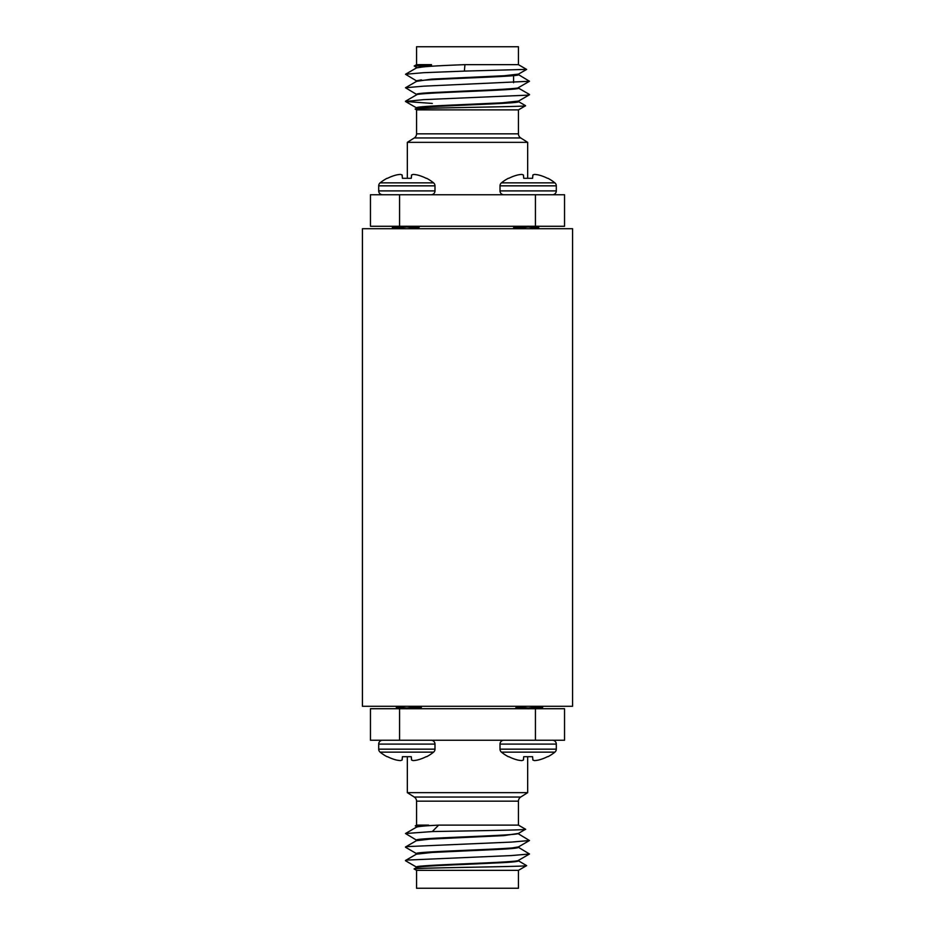 <?xml version="1.0" encoding="UTF-8"?>
<svg xmlns="http://www.w3.org/2000/svg" width="935" height="935" viewBox="0 0 935 935"><rect width="100%" height="100%" fill="white"/><g stroke="black" fill="none" stroke-linecap="round" stroke-linejoin="round"><path stroke-width="1.4" d="M572.571 228.713L362.429 228.713L362.429 706.287L572.571 706.287L572.571 228.713M518.446 870.345L518.446 888.25L416.554 888.25L416.554 870.345L414.205 868.989C409.682 867.82 529.07 866.71 526.627 865.623L518.446 870.345L416.554 870.345L414.205 868.919L416.683 867.481M416.554 827.194C417.536 826.493 424.899 825.804 438.62 825.126L518.446 825.126L518.446 801.155A4.85 4.85 0 0 1 520.713 797.052L527.667 792.658L527.667 756.707M416.554 825.126L415.269 825.862L428.662 825.126L416.554 825.126L416.554 801.155A4.85 4.85 0 0 0 414.287 797.052L407.333 792.658L527.667 792.658M428.662 825.126L416.554 826.692M518.422 860.971L518.446 860.387M518.446 860.305C521.298 862.596 413.095 864.852 416.554 867.037L416.554 867.119M471.252 850.663L487.801 849.915M488.526 849.88L504.888 849.05M505.636 849.003L518.446 846.911M518.446 846.829C521.298 849.12 413.095 851.364 416.554 853.562L416.554 853.643M518.446 833.342C521.298 835.645 413.095 837.889 416.554 840.086L416.554 840.168M473.028 830.841L483.021 830.654M433.571 752.137L380.124 752.137A42.437 42.437 0 0 0 387.055 756.707L387.558 756.707A42.426 42.262 -0 0 0 396.124 759.956L396.498 760.05A42.168 38.803 -77.1 0 0 400.028 760.576L400.542 760.576A42.168 16.07 -84.6 0 0 402.062 760.05L402.424 756.707L402.143 759.956L402.424 756.707L402.143 759.956L402.424 756.707L402.143 759.956L402.424 756.707L411.271 756.707L411.634 760.05A42.168 16.07 84.6 0 0 413.141 760.576L413.667 760.576A42.168 38.803 77.1 0 0 417.197 760.05L417.559 759.956A42.426 42.262 -0 0 0 426.138 756.707L426.641 756.707A42.437 42.437 0 0 0 433.571 752.137A3.845 3.845 0 0 0 434.985 749.157L434.985 744.096A3.845 3.845 0 0 0 431.152 740.251M401.279 706.287L396.23 707.281L402.237 708.356M554.876 752.137L501.429 752.137A42.437 42.437 0 0 0 508.359 756.707L508.862 756.707A42.426 42.262 -0 0 0 517.441 759.956L517.803 760.05A42.168 38.803 -77.1 0 0 521.333 760.576L521.859 760.576A42.168 16.07 -84.6 0 0 523.366 760.05L523.729 756.707L532.576 756.707L532.938 760.05A42.168 16.07 84.6 0 0 534.458 760.576L534.972 760.576A42.168 38.803 77.1 0 0 538.502 760.05L538.876 759.956A42.426 42.262 -0 0 0 547.442 756.707L547.945 756.707A42.437 42.437 0 0 0 554.876 752.137A3.845 3.845 0 0 0 556.302 749.157L556.302 744.096A3.845 3.845 0 0 0 552.456 740.251A3.845 3.845 0 0 1 556.302 744.096A3.845 3.845 0 0 0 552.456 740.251A3.845 3.845 0 0 1 556.302 744.096L500.015 744.096A3.845 3.845 0 0 1 503.848 740.251M542.627 706.416L542.627 707.374L528.158 708.788M532.576 756.707L532.856 759.956L532.576 756.707L532.856 759.956L532.576 756.707L532.856 759.956L532.576 756.707L532.856 759.956L532.576 756.707L523.729 756.707L523.448 759.956M418.974 707.082L414.123 707.526M522.583 706.287L517.698 707.444M518.364 706.895L528.158 708.04L542.709 706.521L542.709 707.281L542.487 706.685M541.353 706.93L535.428 707.526M418.974 707.842L418.974 708.718L421.404 707.281L406.842 708.788M516.026 706.287L516.026 708.718M518.446 825.126L525.563 829.24C529.105 830.058 469.802 830.829 432.309 831.566L438.62 825.126M416.694 826.774L415.269 825.862M518.446 801.155A4.85 4.85 0 0 1 520.713 797.052L414.287 797.052A4.85 4.85 0 0 1 416.554 801.155L518.446 801.155M407.333 792.658L407.333 756.707M416.554 867.633C415.83 866.616 439.929 865.354 465.35 864.396L503.065 862.631C512.929 862.105 518.06 861.521 518.446 860.89M416.554 854.158L431.982 852.463L465.665 850.908C491.857 849.646 515.991 849.003 518.446 847.414M416.554 840.682L430.042 839.104L503.848 835.621L518.446 833.424M535.428 708.718L564.541 708.718L564.541 740.251L535.428 740.251L535.428 708.718L399.572 708.718L399.572 740.251L370.459 740.251L370.459 708.718L399.572 708.718M416.694 867.212L405.509 860.738L407.508 860.06L511.422 855.56L529.49 853.994L518.317 847.262M416.694 853.725L405.509 847.25L407.508 846.584L511.422 842.084L529.49 840.518L518.317 833.786M416.694 840.249L405.498 833.517L432.309 831.566M518.317 860.738L526.627 865.623M518.306 833.506L525.563 829.24M535.428 740.251L399.572 740.251M501.429 752.137A3.845 3.845 0 0 1 500.015 749.157L556.302 749.157M517.85 706.287L517.534 707.281L523.553 708.356M532.763 708.473L535.124 708.718M528.158 708.04L518.598 708.718M547.442 756.707A42.426 42.262 0 0 1 538.876 759.956M538.502 760.05A42.168 38.803 77.1 0 1 534.972 760.576L534.458 760.576A42.168 16.07 84.6 0 1 532.938 760.05M523.366 760.05A42.168 16.07 -84.6 0 1 521.859 760.576L521.333 760.576A42.168 38.803 -77.1 0 1 517.803 760.05M517.441 759.956A42.426 42.262 0 0 1 508.862 756.707M380.124 752.137A3.845 3.845 0 0 1 378.698 749.157L434.985 749.157M378.698 749.157L378.698 744.096A3.845 3.845 0 0 1 382.544 740.251M396.545 706.287L396.23 707.281M397.059 706.895L406.842 708.04L397.293 708.718M411.447 708.473L413.819 708.718M421.101 706.287L406.842 708.04M421.404 706.521L421.404 707.281M426.138 756.707A42.426 42.262 0 0 1 417.559 759.956M417.197 760.05A42.168 38.803 77.1 0 1 413.667 760.576L413.141 760.576A42.168 16.07 84.6 0 1 411.634 760.05M411.271 756.707L411.552 759.956L411.271 756.707L402.424 756.707L402.143 759.956M402.062 760.05A42.168 16.07 -84.6 0 1 400.542 760.576L400.028 760.576A42.168 38.803 -77.1 0 1 396.498 760.05M396.124 759.956A42.426 42.262 0 0 1 387.558 756.707M542.709 706.521L542.709 707.281M518.446 109.874L525.563 105.76C528.123 106.812 410.699 107.934 415.269 109.138L416.554 109.874L518.446 109.874L518.446 133.845A4.85 4.85 0 0 0 520.713 137.948L527.667 142.342L527.667 178.293M416.554 109.874L416.554 133.845A4.85 4.85 0 0 1 414.287 137.948L407.333 142.342L407.333 178.293M416.554 107.876L416.554 107.805C416.344 106.602 439.497 105.62 466.869 104.416L502.107 102.815L518.446 101.062M416.554 81.439C413.702 79.136 521.905 76.892 518.446 74.695L518.446 74.613M416.554 94.914C413.702 92.612 521.905 90.368 518.446 88.17L518.446 88.089M416.554 108.39C413.702 106.099 521.905 103.843 518.446 101.658L518.446 101.576M416.683 67.519L414.205 66.011L431.479 65.66L431.479 64.655L416.554 64.655L416.554 46.75L518.446 46.75L518.446 64.655L526.627 69.447L517.978 74.391M421.404 79.872L416.566 80.784M518.306 74.531L529.502 81.263L517.978 87.878M463.713 91.081L417.489 93.897M480.683 104.439L470.41 104.86M464.59 105.106L435.301 106.485M417.033 108.086L415.269 109.138M501.429 182.863L554.876 182.863A42.437 42.437 0 0 0 547.945 178.293L547.442 178.293A42.426 42.262 180 0 0 538.876 175.044L538.502 174.95A42.168 38.803 102.9 0 0 534.972 174.424L534.458 174.424A42.168 16.07 95.4 0 0 532.938 174.95L532.576 178.293L532.856 175.044L532.576 178.293L532.856 175.044L532.576 178.293L523.729 178.293L523.366 174.95A42.168 16.07 -95.4 0 0 521.859 174.424L521.333 174.424A42.168 38.803 -102.9 0 0 517.803 174.95L517.441 175.044A42.426 42.262 180 0 0 508.862 178.293L508.359 178.293A42.437 42.437 0 0 0 501.429 182.863A3.845 3.845 0 0 0 500.015 185.843L500.015 190.904A3.845 3.845 0 0 0 503.848 194.749M516.026 227.918L520.877 227.474M380.124 182.863L433.571 182.863A42.437 42.437 0 0 0 426.641 178.293L426.138 178.293A42.426 42.262 180 0 0 417.559 175.044L417.197 174.95A42.168 38.803 102.9 0 0 413.667 174.424L413.141 174.424A42.168 16.07 95.4 0 0 411.634 174.95L411.271 178.293L402.424 178.293L402.062 174.95A42.168 16.07 -95.4 0 0 400.542 174.424L400.028 174.424A42.168 38.803 -102.9 0 0 396.498 174.95L396.124 175.044A42.426 42.262 180 0 0 387.558 178.293L387.055 178.293A42.437 42.437 0 0 0 380.124 182.863A3.845 3.845 0 0 0 378.698 185.843L378.698 190.904A3.845 3.845 0 0 0 382.544 194.749A3.845 3.845 0 0 1 378.698 190.904A3.845 3.845 0 0 0 382.544 194.749A3.845 3.845 0 0 1 378.698 190.904L434.985 190.904A3.845 3.845 0 0 1 431.152 194.749M393.647 228.07L399.572 227.474M416.636 228.105L406.842 226.96L392.291 228.479L392.373 227.626L406.842 226.212M402.424 178.293L402.143 175.044L402.424 178.293L402.143 175.044L402.424 178.293L402.143 175.044L402.424 178.293L402.143 175.044L402.424 178.293L411.271 178.293L411.552 175.044L411.271 178.293M533.721 228.713L538.607 227.556M418.974 228.713L418.974 226.282M516.026 227.158L516.026 226.282L513.596 227.719L528.158 226.212M416.554 64.655L414.205 66.011M431.479 64.655L430.86 65.158M518.446 133.845A4.85 4.85 0 0 0 520.713 137.948L414.287 137.948A4.85 4.85 0 0 0 416.554 133.845L518.446 133.845M513.596 82.689L513.596 75.606M431.479 65.66L416.554 67.881M518.446 74.11L504.526 75.712L431.502 79.136L416.554 81.357M518.446 87.586C522.244 88.287 494.101 89.982 471.03 90.765L431.596 92.612C421.51 93.161 416.496 93.734 416.554 94.318L416.554 94.832M518.446 64.655L464.94 64.655C435.301 65.754 419.172 66.853 416.554 67.963M564.541 226.282L535.428 226.282L535.428 194.749L564.541 194.749L564.541 226.282M399.572 226.282L370.459 226.282L370.459 194.749L399.572 194.749L399.572 226.282L535.428 226.282M464.94 64.655L464.379 71.107L423.578 72.696L405.509 74.262L416.683 80.994M529.502 81.263L423.578 86.172L405.509 87.75L416.683 94.482M529.49 94.482L518.306 88.007L529.49 94.482L527.492 95.16L423.578 99.648L405.498 101.483L432.309 103.434M464.379 71.107L526.627 69.377M527.667 142.342L407.333 142.342M399.572 194.749L535.428 194.749M554.876 182.863A3.845 3.845 0 0 1 556.302 185.843L500.015 185.843M556.302 185.843L556.302 190.904A3.845 3.845 0 0 1 552.456 194.749M538.455 228.713L538.77 227.719L532.763 226.644M537.941 228.105L528.158 226.96L537.707 226.282M523.553 226.527L521.181 226.282M513.899 228.713L528.158 226.96M513.596 228.479L513.596 227.719M508.862 178.293A42.426 42.262 180 0 1 517.441 175.044M517.803 174.95A42.168 38.803 -102.9 0 1 521.333 174.424L521.859 174.424A42.168 16.07 -95.4 0 1 523.366 174.95M523.729 178.293L523.448 175.044L523.729 178.293L532.576 178.293L532.856 175.044M532.938 174.95A42.168 16.07 95.4 0 1 534.458 174.424L534.972 174.424A42.168 38.803 102.9 0 1 538.502 174.95M538.876 175.044A42.426 42.262 180 0 1 547.442 178.293M433.571 182.863A3.845 3.845 0 0 1 434.985 185.843L378.698 185.843M417.15 228.713L417.466 227.719L411.447 226.644M412.417 228.713L417.466 227.719M402.237 226.527L399.876 226.282M406.842 226.96L416.402 226.282M387.558 178.293A42.426 42.262 180 0 1 396.124 175.044M396.498 174.95A42.168 38.803 -102.9 0 1 400.028 174.424L400.542 174.424A42.168 16.07 -95.4 0 1 402.062 174.95M411.634 174.95A42.168 16.07 95.4 0 1 413.141 174.424L413.667 174.424A42.168 38.803 102.9 0 1 417.197 174.95M417.559 175.044A42.426 42.262 180 0 1 426.138 178.293M392.291 228.479L392.291 227.719M378.698 744.096L434.985 744.096M556.302 190.904L500.015 190.904M540.313 708.718L542.627 707.374L540.313 708.718M516.026 708.087L517.534 707.211M416.683 854.006L405.498 860.469M416.683 840.518L405.498 846.993M416.683 827.043L405.498 833.517M529.49 853.994L518.306 860.469M529.49 840.518L518.306 846.993M500.015 749.157L500.015 744.096M514.951 708.718L517.663 707.14M394.687 226.282L392.373 227.626L394.687 226.282M418.974 226.913L417.466 227.789M518.317 101.214L529.502 94.751M416.683 107.957L405.498 101.483M405.509 74.262L416.694 67.787M405.509 87.75L416.694 81.275M405.509 101.225L416.694 94.751M525.563 105.69L518.306 101.494M434.985 185.843L434.985 190.904M420.049 226.282L417.337 227.859"/></g></svg>
